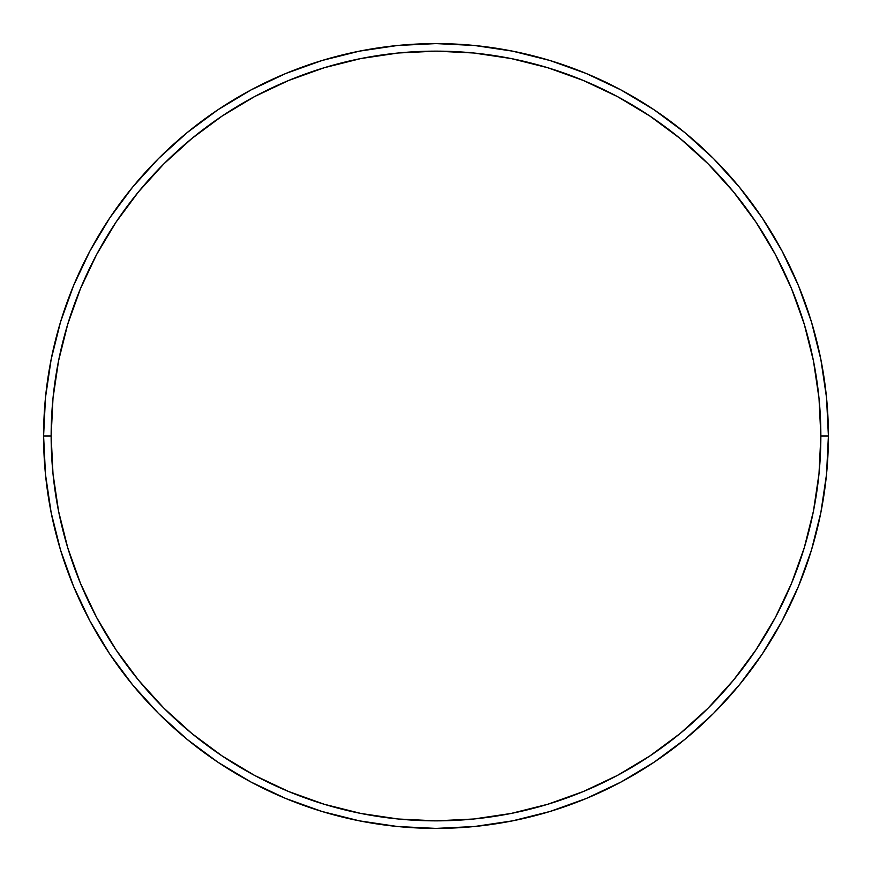 <?xml version="1.0" encoding="UTF-8"?>
<svg xmlns="http://www.w3.org/2000/svg" width="872" height="872" viewBox="0 0 872 872"><rect width="100%" height="100%" fill="white"/><g stroke="black" fill="none" stroke-linecap="round" stroke-linejoin="round"><path stroke-width="1.31" d="M43.6 436L51.143 436A384.857 384.857 0 0 1 436 51.143A384.857 384.857 0 0 1 820.857 436L828.4 436A392.4 392.4 0 0 0 436 43.6A392.4 392.4 0 0 0 43.6 436A392.4 392.4 0 0 1 436 43.6A392.4 392.4 0 0 1 828.4 436A392.4 392.4 0 0 1 436 828.4A392.4 392.4 0 0 1 43.6 436L45.486 397.534L51.143 359.449L60.495 322.095L73.466 285.831L89.936 251.027L109.73 217.989L132.675 187.066L158.53 158.53L187.066 132.675L217.989 109.73L251.027 89.936L285.831 73.466L322.095 60.495L359.449 51.143L397.534 45.486L436 43.6L474.466 45.486L512.551 51.143L549.905 60.495L586.169 73.466L620.973 89.936L654.011 109.73L684.934 132.675L713.47 158.53L739.325 187.066L762.27 217.989L782.064 251.027L798.534 285.831L811.505 322.095L820.857 359.449L826.514 397.534L828.4 436L826.514 474.466L820.857 512.551L811.505 549.905L798.534 586.169L782.064 620.973L762.27 654.011L739.325 684.934L713.47 713.47L684.934 739.325L654.011 762.27L620.973 782.064L586.169 798.534L549.905 811.505L512.551 820.857L474.466 826.514L436 828.4L397.534 826.514L359.449 820.857L322.095 811.505L285.831 798.534L251.027 782.064L217.989 762.27L187.066 739.325L158.53 713.47L132.675 684.934L109.73 654.011L89.936 620.973L73.466 586.169L60.495 549.905L51.143 512.551L45.486 474.466L43.6 436A392.4 392.4 0 0 0 436 828.4A392.4 392.4 0 0 0 828.4 436L820.857 436L819.004 398.275L813.456 360.921L804.278 324.286L791.558 288.719L775.415 254.58L755.991 222.186L733.494 191.851L708.129 163.871L680.149 138.506L649.814 116.009L617.42 96.585L583.281 80.442L547.714 67.722L511.079 58.544L473.725 52.996L436 51.143L398.275 52.996L360.921 58.544L324.286 67.722L288.719 80.442L254.58 96.585L222.186 116.009L191.851 138.506L163.871 163.871L138.506 191.851L116.009 222.186L96.585 254.58L80.442 288.719L67.722 324.286L58.544 360.921L52.996 398.275L51.143 436L52.996 473.725L58.544 511.079L67.722 547.714L80.442 583.281L96.585 617.42L116.009 649.814L138.506 680.149L163.871 708.129L191.851 733.494L222.186 755.991L254.58 775.415L288.719 791.558L324.286 804.278L360.921 813.456L398.275 819.004L436 820.857L473.725 819.004L511.079 813.456L547.714 804.278L583.281 791.558L617.42 775.415L649.814 755.991L680.149 733.494L708.129 708.129L733.494 680.149L755.991 649.814L775.415 617.42L791.558 583.281L804.278 547.714L813.456 511.079L819.004 473.725L820.857 436A384.857 384.857 0 0 1 436 820.857A384.857 384.857 0 0 1 51.143 436L43.6 436"/></g></svg>
